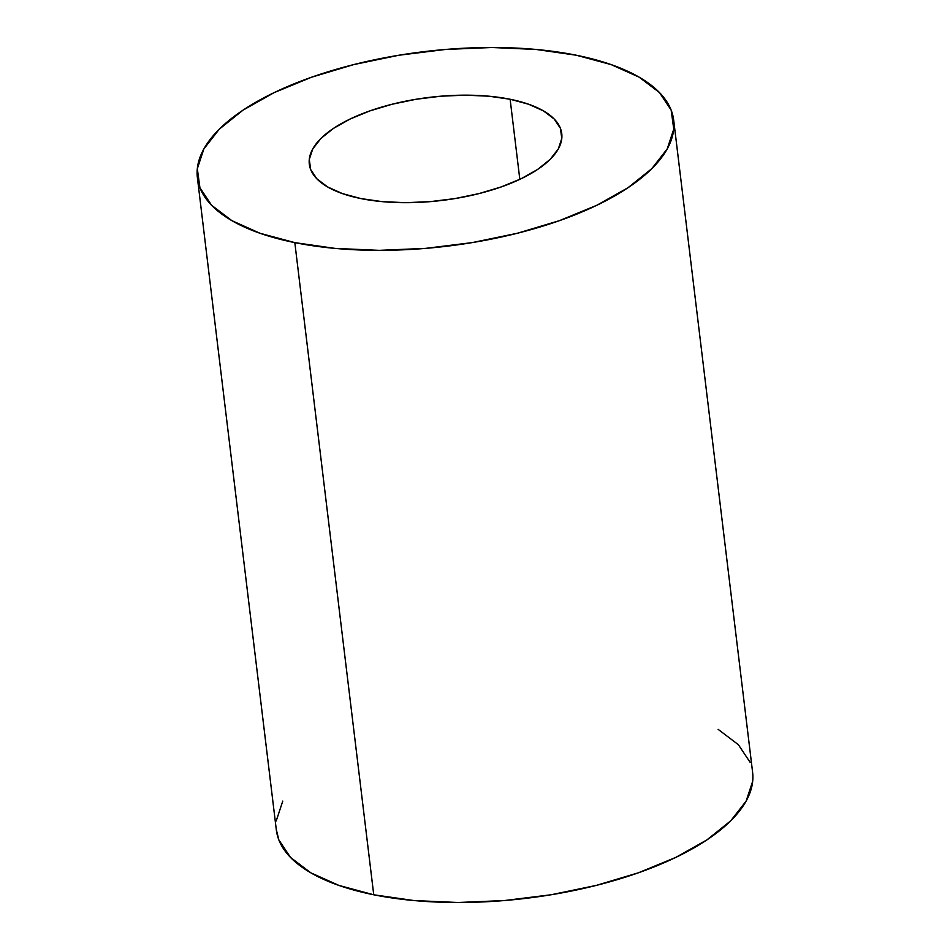<?xml version="1.0" encoding="UTF-8"?>
<svg xmlns="http://www.w3.org/2000/svg" width="950" height="950" viewBox="0 0 950 950"><rect width="100%" height="100%" fill="white"/><g stroke="black" fill="none" stroke-linecap="round" stroke-linejoin="round"><path stroke-width="1.43" d="M510.126 99.251A127.134 51.917 173.1 0 1 561.759 133.653A127.134 51.917 173.1 0 1 495.508 188.86A127.134 51.917 173.1 0 1 360.952 198.586L342.487 193.622L327.596 186.936L316.849 178.79L310.662 169.504L309.284 159.41L312.752 148.924L320.934 138.439L333.521 128.357L350.039 119.059L369.835 110.913L392.16 104.227L416.147 99.263L440.883 96.199L465.405 95.166L488.787 96.199L510.126 99.251L528.592 104.227L543.483 110.913L554.23 119.047L560.417 128.345L561.794 138.427L558.327 148.912L550.145 159.398L537.558 169.48L521.039 178.778L501.244 186.924L478.931 193.61L454.931 198.586L430.207 201.638L405.674 202.671L382.292 201.649L360.952 198.586A127.134 51.917 173.1 0 1 309.32 164.196A127.134 51.917 173.1 0 1 375.571 108.977A127.134 51.917 173.1 0 1 510.126 99.251L519.816 179.36L510.126 99.251M197.398 177.745L276.319 829.896A239.875 97.945 -6.9 0 0 373.742 894.781L294.821 242.63A239.875 97.945 173.1 0 1 197.398 177.745A239.875 97.945 173.1 0 1 322.394 73.566A239.875 97.945 173.1 0 1 576.258 55.219L536.014 49.447L491.898 47.5L445.609 49.447L398.941 55.231L353.685 64.6L311.564 77.211L274.217 92.589L243.058 110.117L219.308 129.153L203.858 148.936L197.315 168.72L199.928 187.744L211.601 205.283L231.871 220.649L259.967 233.261L294.821 242.63L335.077 248.401L379.192 250.349L425.469 248.389L472.138 242.618L517.394 233.249L559.514 220.626L596.861 205.259L628.021 187.72L651.771 168.696L667.221 148.912L673.764 129.117L671.151 110.093L659.478 92.566L639.207 77.199L611.111 64.588L576.258 55.219A239.875 97.945 173.1 0 1 673.681 120.104A239.875 97.945 173.1 0 1 548.684 224.283A239.875 97.945 173.1 0 1 294.821 242.63L373.742 894.781L413.986 900.553L458.102 902.5L504.391 900.553L551.059 894.769L596.315 885.4L638.436 872.789L675.783 857.411L706.943 839.883L730.693 820.847L746.142 801.064L752.685 781.28M282.779 801.087L276.236 820.883M276.26 829.433L278.849 839.907L290.522 857.434L310.793 872.801L338.889 885.412L373.742 894.781A239.875 97.945 -6.9 0 0 627.606 876.434A239.875 97.945 -6.9 0 0 752.602 772.255L673.681 120.104M750.072 762.256L738.399 744.717L718.129 729.351"/></g></svg>
